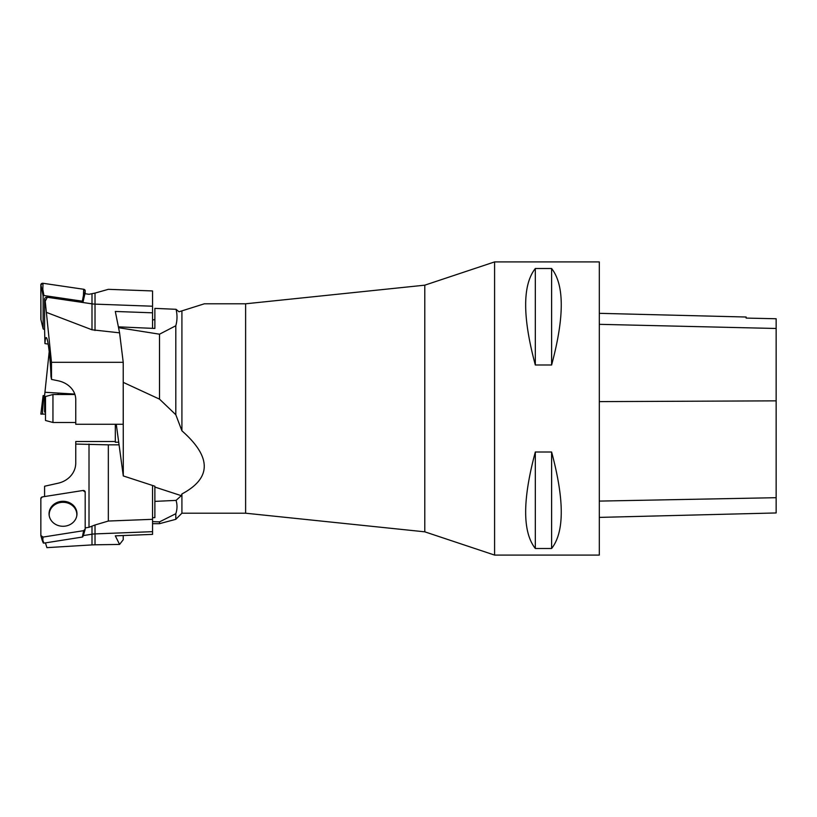 <?xml version="1.0" encoding="UTF-8"?>
<svg xmlns="http://www.w3.org/2000/svg" width="817" height="817" viewBox="0 0 817 817"><rect width="100%" height="100%" fill="white"/><g stroke="black" fill="none" stroke-linecap="round" stroke-linejoin="round"><path stroke-width="1.23" d="M52.952 422.481L45.507 420.489L45.507 396.511L52.952 394.519L52.952 422.481L75.756 422.481M118.547 327.699L159.519 334.194L175.808 325.758C177.309 320.335 177.391 314.851 176.064 309.306L154.873 308.377L154.873 328.454L118.383 326.851M115.309 424.278L115.309 442.232L118.71 442.232M152.544 521.624L159.519 521.869L175.808 513.709C177.309 509.205 177.391 504.763 176.064 500.392L154.873 501.383L154.873 517.61L152.544 517.723M159.519 521.869L159.519 523.677L152.544 523.677M175.808 513.709L175.808 519.316L159.519 523.677M123.224 381.743L123.296 475.943L116.269 424.278M123.296 382.397L159.519 399.145L175.808 414.73L181.915 430.814C211.695 457.04 211.695 478.088 181.915 493.958L181.915 513.209L175.808 519.316M159.519 334.194L159.519 399.145M123.296 475.943L154.873 486.227L154.873 501.383M176.064 500.392L181.292 495.674L154.873 487.065M175.808 325.758L175.808 414.73M181.915 513.209L245.621 513.209L245.621 303.791L204.383 303.791L179.015 311.788L176.064 309.306M152.544 320.131L154.873 319.406L154.873 328.454M181.915 493.958L181.292 495.674M181.915 310.879L181.915 430.814M245.621 303.791L424.789 285.174L424.789 531.826L494.591 555.09L599.31 555.09L599.31 261.91L494.591 261.91L494.591 555.09M535.319 452.005L551.608 452.005C564.476 499.933 564.476 532.092 551.608 548.493L535.319 548.493C522.441 532.092 522.441 499.933 535.319 452.005L535.319 548.493M535.319 268.507L551.608 268.507C564.476 284.908 564.476 317.067 551.608 364.995L535.319 364.995C522.441 317.067 522.441 284.908 535.319 268.507L535.319 364.995M599.31 517.396L776.15 512.953L776.15 318.753L746.135 318.089L776.15 318.753M599.31 313.33L746.135 317.016L746.135 318.089M551.608 548.493L551.608 452.005M551.608 364.995L551.608 268.507M49.214 351.565L44.588 395.612L44.588 412.125L45.507 412.125M74.786 394.07L44.935 392.272M45.507 414.086L40.85 414.086L45.507 414.086M40.85 414.086L42.004 404.721L40.85 414.086L42.372 414.086L43.699 395.612L43.117 395.612L42.004 404.721L42.576 404.721M44.588 395.612L43.699 395.612M51.491 362.319L123.224 362.319L123.224 424.278L75.756 424.278L75.756 399.605A23.264 19.404 -0 0 0 58.109 380.783L51.491 379.405L51.491 362.319L45.221 301.187L47.315 297.276L91.994 303.842L91.994 329.792L119.578 332.836L123.224 362.319M51.491 379.405L50.971 376.525C50.44 358.02 47.846 337.002 46.171 337.605C45.589 337.666 45.18 339.668 44.935 343.589L44.588 329.333L43.699 329.2A0.694 0.582 0 0 1 43.138 328.751L40.881 319.498A1.848 1.542 180 0 1 40.85 319.212L40.85 284.806A1.848 1.542 180 0 1 43.015 283.285L83.651 289.259A1.848 1.542 180 0 1 85.182 290.781L82.905 302.515L84.937 293.691L89.012 294.294L95.017 293.089L95.017 304.128L152.544 306.222L152.544 312.819L115.309 311.461L119.578 332.836M44.588 329.333L44.588 299.185L45.221 301.187M95.017 330.517L95.017 304.128A23.264 19.404 -0 0 1 91.994 303.842L91.994 293.783M46.896 312.554L91.994 329.792M44.588 299.185A2.328 1.94 0 0 1 47.315 297.276M152.544 312.819L152.544 328.352M152.544 306.222L152.544 290.944L108.334 289.33L95.017 293.089M48.193 344.11L44.935 343.589M40.881 319.498A1.848 1.542 180 0 0 40.973 319.764L40.85 284.806L43.015 283.285L83.651 289.259L85.182 290.781L85.182 293.722L85.182 290.781M40.85 319.212L43.117 328.628L43.117 296.111A0.694 0.582 0 0 1 43.934 295.54L82.333 301.187A0.694 0.582 -0 0 1 82.905 301.759M43.015 283.285L42.821 289.402L42.004 289.974L43.117 296.111M84.028 295.948L83.446 295.376L82.333 301.187M42.821 289.402L43.934 295.54M42.004 324.38L42.576 324.952M85.182 527.905L89.012 527.302L95.017 524.984L95.017 533.909L152.544 531.663L152.544 534.379L115.309 535.84L119.578 544.428L123.224 539.741L123.224 535.523M91.994 544.908L95.017 544.796L95.017 533.909A23.264 20.823 -0 0 0 91.994 534.206L91.994 544.908L46.896 547.645L45.446 542.876M95.017 544.796L119.578 544.428M83.242 535.584L91.994 534.206L91.994 526.066M152.544 531.663L152.544 485.472M44.588 496.552L44.588 486.238L58.109 483.215A23.264 20.823 -0 0 0 75.756 463.014L75.756 441.507L115.309 441.507M152.544 519.316L108.334 521.042L108.334 444.846L75.756 444.06M89.012 527.302L89.012 444.06M108.334 521.042L95.017 524.984M119.068 444.846L108.334 444.846M49.265 515.966A13.828 12.367 180 0 1 49.194 514.659A13.828 12.367 180 0 1 63.746 502.302A13.828 12.367 180 0 1 76.757 515.966M76.767 511.616A13.96 12.49 180 0 1 76.839 515.537A13.96 12.49 180 0 1 63.246 526.281A13.96 12.49 180 0 1 49.265 515.956A13.96 12.49 180 0 1 49.194 515.537A13.96 12.49 180 0 1 60.826 501.444A13.96 12.49 180 0 1 76.767 511.616M83.651 530.672L43.015 537.075A1.848 1.654 180 0 1 40.85 535.452L40.85 498.523A1.848 1.654 180 0 1 42.372 496.899L83.007 490.486A1.848 1.654 180 0 1 85.182 492.12L85.182 529.038L83.651 530.672L43.015 537.075L40.85 535.452L40.85 498.523L42.372 496.899L83.007 490.486L85.182 492.12L85.182 529.038A1.848 1.654 180 0 1 83.651 530.672L82.333 537.055A0.694 0.623 -0 0 0 82.905 536.442M43.015 537.075L42.821 540.241L43.934 543.121L82.333 537.055M43.117 542.498A0.694 0.623 -0 0 0 43.934 543.121M42.821 540.241L42.004 539.628M84.028 533.215L83.446 533.828M776.15 497.696L599.31 501.097M776.15 400.851L599.31 401.617M776.15 328.485L599.31 324.329M58.109 394.519L58.109 393.253M40.85 284.806L42.004 289.974M83.651 289.259L83.446 295.376M52.952 394.519L74.939 394.519M245.621 513.209L424.789 531.826M424.789 285.174L494.591 261.91M42.024 539.782L40.911 535.86M84.008 533.368L85.121 529.447M43.158 542.713L42.035 539.833M82.874 536.626L83.998 533.399"/></g></svg>
